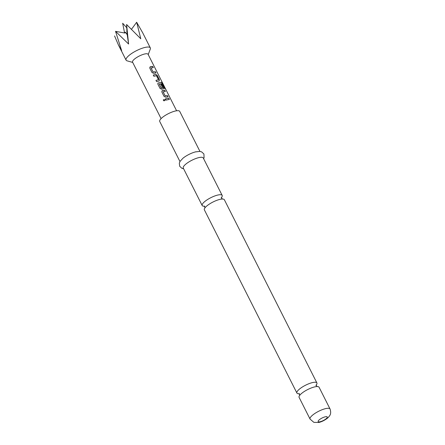 <?xml version="1.0" encoding="UTF-8"?>
<svg xmlns="http://www.w3.org/2000/svg" width="445" height="445" viewBox="0 0 445 445"><rect width="100%" height="100%" fill="white"/><g stroke="black" fill="none" stroke-linecap="round" stroke-linejoin="round"><path stroke-width="0.67" d="M163.387 100.403L163.398 99.719L164.967 99.758L164.956 100.453L163.96 100.831L163.387 100.403L163.398 99.719M163.382 100.448L163.387 99.763L164.939 99.814L164.939 100.481M316.3 384.942A11.197 3.087 153.2 0 0 316.901 382.945A11.197 3.087 153.2 0 0 312.635 382.55A11.197 3.087 153.2 0 0 298.595 389.853A11.197 3.087 153.2 0 0 296.904 393.041A11.197 3.087 153.2 0 0 298.873 393.747M221.577 197.413A11.197 3.087 153.2 0 0 222.172 195.416A11.197 3.087 153.2 0 0 217.911 195.021A11.197 3.087 153.2 0 0 203.871 202.325A11.197 3.087 153.2 0 0 202.18 205.518A11.197 3.087 153.2 0 0 204.144 206.219M161.096 118.615L132.554 62.116A8.689 2.397 -26.8 0 1 140.937 55.258A8.689 2.397 -26.8 0 1 148.068 54.279L176.604 110.777M132.716 62.428L127.07 60.826A13.578 3.744 -26.8 0 1 126.074 60.125A13.578 3.744 -26.8 0 1 139.174 49.412A13.578 3.744 -26.8 0 1 150.31 47.882A13.578 3.744 -26.8 0 1 150.288 49.1L148.224 54.59M150.31 47.882L142.634 32.68L136.66 22.25L140.787 38.782L126.591 24.503L128.594 44.033L115.539 31.345L124.678 33.008L125.434 32.724L125.301 32.146L127.22 34.738L126.819 31.211A2.709 0.745 -26.8 0 1 126.914 31.161M314.815 386.866A11.197 3.087 -26.8 0 1 315.143 386.8A11.197 3.087 -26.8 0 1 319.082 387.261L330.051 408.983A11.197 3.087 -26.8 0 0 325.784 408.582A11.197 3.087 -26.8 0 0 314.754 413.539A11.197 3.087 -26.8 0 0 310.059 419.079L299.09 397.363A11.197 3.087 -26.8 0 1 300.776 394.17A11.197 3.087 -26.8 0 1 301.048 393.914A11.197 3.087 -26.8 0 1 314.815 386.866M296.904 393.041L204.361 209.834A11.197 3.087 -26.8 0 1 206.052 206.641A11.197 3.087 -26.8 0 1 206.324 206.391A11.197 3.087 -26.8 0 1 220.091 199.343A11.197 3.087 -26.8 0 1 220.42 199.271A11.197 3.087 -26.8 0 1 224.358 199.738L316.901 382.945M179.964 161.535L159.733 121.485A11.197 3.087 -26.8 0 1 164.433 115.945A11.197 3.087 -26.8 0 1 175.464 110.989A11.197 3.087 -26.8 0 1 179.724 111.384L199.961 151.439M202.18 205.518L183.268 168.077A11.197 3.087 -26.8 0 1 187.962 162.536A11.197 3.087 -26.8 0 1 198.993 157.58A11.197 3.087 -26.8 0 1 203.259 157.975L222.172 195.416M153.681 73.336L152.001 72.535L149.843 68.252L149.87 67.156L150.365 66.772L152.685 66.35L153.303 67.573L151.1 68.057L153.097 72.012L155.383 71.689L156 72.913L153.681 73.336M151.072 68.018L153.097 72.012M159.438 79.722L159.182 80.957L156.595 81.624L155.978 80.4L158.453 79.661L156.456 75.706L153.898 76.284L153.28 75.06L155.867 74.393L157.274 75.439L159.438 79.722L159.099 81.023M155.934 80.462L158.453 79.661M162.03 83.688L159.199 84.088L161.312 88.104L162.536 87.743L160.784 84.266L161.685 84.166L163.454 87.671L163.193 88.905L161.713 89.234L160.033 88.433L157.869 84.155L157.903 83.054L161.351 82.253L162.481 83.504L165.078 88.638L164.472 88.527L162.03 83.688M159.171 84.049L161.196 88.043M161.14 88.104L162.536 87.743M163.471 88.733L163.193 88.905M165.729 97.182L164.049 96.381L161.885 92.104L161.913 91.002L162.414 90.619L164.733 90.196L165.351 91.42L163.148 91.904L165.145 95.859L167.431 95.541L168.049 96.76L165.729 97.182M163.12 91.865L165.145 95.859M165.946 100.136L165.323 98.912L168.744 98.15L169.367 99.368L165.946 100.136M183.629 168.788L181.91 168.327L179.68 166.246L179.318 163.165L180.097 161.307L183.067 158.142A11.197 3.087 -26.8 0 1 195.383 151.917A11.197 3.087 -26.8 0 1 196.056 151.756M131.531 29.259L136.66 22.25M124.811 33.013L124.823 32.602A2.709 0.745 -26.8 0 1 125.301 32.146M126.931 31.512L126.591 24.503M114.56 35.934L118.398 44.923L126.074 60.125M115.539 31.345L121.646 50.635L118.398 44.923M127.22 34.738L128.594 44.033M165.284 98.968L168.744 98.15M168.655 98.217L169.272 99.441M165.084 95.92L167.431 95.541M167.337 95.608L167.954 96.832M161.897 91.03L164.733 90.196M164.639 90.268L165.256 91.492M157.88 83.082L161.246 82.325L162.481 83.504M162.369 83.571L164.962 88.705M160.701 84.333L161.591 84.233L163.454 87.671M163.359 87.743L163.115 88.972M153.241 75.122L155.783 74.46L157.274 75.439M157.185 75.511L159.343 79.788M153.041 72.073L155.383 71.689M155.288 71.762L155.906 72.986M149.848 67.184L152.685 66.35M152.59 66.422L153.208 67.64M325.306 416.798A5.09 1.402 -26.8 0 1 326.48 418.428A5.09 1.402 -26.8 0 1 320.1 421.749A5.09 1.402 -26.8 0 1 318.926 420.113A5.09 1.402 -26.8 0 1 325.306 416.798M315.9 385.415L316.334 384.786L316.478 385.871L317.263 386.627M221.171 197.886L221.61 197.257L221.749 198.342L222.539 199.099M204.767 206.174L203.999 206.157L204.783 206.914L204.928 207.993M299.491 393.703L298.723 393.68L299.513 394.437L299.652 395.522M124.583 32.997L122.659 23.257L126.747 27.729M310.059 419.079L313.853 422.349L318.781 422.466C323.665 421.387 328.199 417.772 328.505 417.149C329.189 416.086 331.825 414.545 330.051 408.983M203.621 158.693L204.077 157.714L203.916 154.003L201.652 151.884L199.694 151.411L195.383 151.917"/></g></svg>
